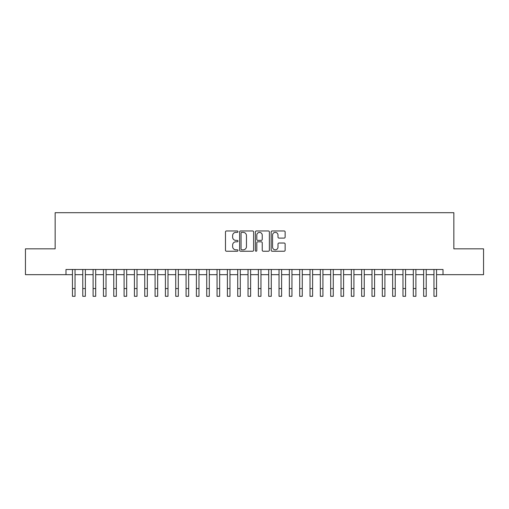 <?xml version="1.0" encoding="UTF-8"?>
<svg xmlns="http://www.w3.org/2000/svg" width="509" height="509" viewBox="0 0 509 509"><rect width="100%" height="100%" fill="white"/><g stroke="black" fill="none" stroke-linecap="round" stroke-linejoin="round"><path stroke-width="0.76" d="M237.977 231.671A0.713 0.713 0 0 0 237.264 230.959L226.492 230.959A1.012 1.012 0 0 0 225.481 231.97L225.481 250.224A1.012 1.012 0 0 0 226.492 251.236L237.264 251.236A0.713 0.713 0 0 0 237.977 250.53A0.713 0.713 0 0 0 237.264 249.817L235.871 249.817A3.245 3.245 0 0 1 232.626 246.572L232.626 245.052A3.245 3.245 0 0 1 235.871 241.807L237.264 241.807A0.713 0.713 0 0 0 237.977 241.101A0.713 0.713 0 0 0 237.264 240.388L235.871 240.388A3.245 3.245 0 0 1 232.626 237.143L232.626 235.622A3.245 3.245 0 0 1 235.871 232.378L237.264 232.378A0.713 0.713 0 0 0 237.977 231.671M284.13 238.104A1.012 1.012 0 0 0 285.142 237.092L285.142 231.97A1.012 1.012 0 0 0 284.13 230.959L272.169 230.959A1.012 1.012 0 0 0 271.151 231.97L271.151 250.224A1.012 1.012 0 0 0 272.169 251.236L284.13 251.236A1.012 1.012 0 0 0 285.142 250.224L285.142 244.04A1.012 1.012 0 0 0 284.13 243.022L279.008 243.022A1.012 1.012 0 0 0 277.997 244.04L277.997 247.107A2.71 2.71 0 0 1 275.286 249.817A2.71 2.71 0 0 1 272.57 247.107L272.57 235.088A2.71 2.71 0 0 1 275.286 232.378A2.71 2.71 0 0 1 277.997 235.088L277.997 237.092A1.012 1.012 0 0 0 279.008 238.104L284.13 238.104M65.992 274.669L25.45 274.669L25.45 248.844L55.144 248.844L55.144 212.692L453.856 212.692L453.856 248.844L483.55 248.844L483.55 274.669L443.008 274.669L443.008 269.503L65.992 269.503L65.992 274.669L72.45 274.669M253.616 231.97A1.012 1.012 0 0 0 252.598 230.959L240.636 230.959A1.012 1.012 0 0 0 239.624 231.97L239.624 250.224A1.012 1.012 0 0 0 240.636 251.236L252.598 251.236A1.012 1.012 0 0 0 253.616 250.224L253.616 231.97M256.402 230.959L268.364 230.959A1.012 1.012 0 0 1 269.376 231.97L269.376 250.224A1.012 1.012 0 0 1 268.364 251.236L263.242 251.236A1.012 1.012 0 0 1 262.23 250.224L262.23 242.818A1.012 1.012 0 0 0 261.219 241.807L257.821 241.807A1.012 1.012 0 0 0 256.81 242.818L256.81 250.53A0.713 0.713 0 0 1 256.097 251.236A0.713 0.713 0 0 1 255.384 250.53L255.384 231.97A1.012 1.012 0 0 1 256.402 230.959M75.033 274.669L82.776 274.669M85.359 274.669L93.109 274.669M95.686 274.669L103.435 274.669M106.018 274.669L113.761 274.669M116.345 274.669L124.094 274.669M126.677 274.669L134.421 274.669M137.004 274.669L144.753 274.669M147.336 274.669L155.08 274.669M157.663 274.669L165.412 274.669M167.995 274.669L175.739 274.669M178.322 274.669L186.071 274.669M188.654 274.669L196.398 274.669M198.981 274.669L206.73 274.669M209.307 274.669L217.057 274.669M219.64 274.669L227.383 274.669M229.966 274.669L237.716 274.669M240.299 274.669L248.042 274.669M250.625 274.669L258.375 274.669M260.958 274.669L268.701 274.669M271.284 274.669L279.034 274.669M281.617 274.669L289.36 274.669M291.943 274.669L299.693 274.669M302.27 274.669L310.019 274.669M312.602 274.669L320.346 274.669M322.929 274.669L330.678 274.669M333.261 274.669L341.005 274.669M343.588 274.669L351.337 274.669M353.92 274.669L361.664 274.669M364.247 274.669L371.996 274.669M374.579 274.669L382.323 274.669M384.906 274.669L392.655 274.669M395.239 274.669L402.982 274.669M405.565 274.669L413.314 274.669M415.891 274.669L423.641 274.669M426.224 274.669L433.967 274.669M436.55 274.669L443.008 274.669M241.75 232.378A0.713 0.713 0 0 0 241.043 233.09L241.043 249.105A0.713 0.713 0 0 0 241.75 249.817L243.219 249.817A3.245 3.245 0 0 0 246.464 246.572L246.464 235.622A3.245 3.245 0 0 0 243.219 232.378L241.75 232.378M262.23 235.139A2.71 2.71 0 0 0 259.52 232.428A2.71 2.71 0 0 0 256.81 235.139L256.81 239.376A1.012 1.012 0 0 0 257.821 240.388L261.219 240.388A1.012 1.012 0 0 0 262.23 239.376L262.23 235.139M72.45 288.558L75.033 288.558L75.033 296.308L72.45 296.308L72.45 269.503M75.033 288.558L75.033 269.503M82.776 296.308L85.359 296.308L82.776 296.308L82.776 269.503M85.359 296.308L85.359 269.503M93.109 296.308L95.686 296.308L93.109 296.308L93.109 269.503M95.686 296.308L95.686 269.503M103.435 296.308L106.018 296.308L103.435 296.308L103.435 269.503M106.018 296.308L106.018 269.503M113.761 296.308L116.345 296.308L113.761 296.308L113.761 269.503M116.345 296.308L116.345 269.503M124.094 296.308L126.677 296.308L124.094 296.308L124.094 269.503M126.677 296.308L126.677 269.503M134.421 296.308L137.004 296.308L134.421 296.308L134.421 269.503M137.004 296.308L137.004 269.503M144.753 296.308L147.336 296.308L144.753 296.308L144.753 269.503M147.336 296.308L147.336 269.503M155.08 296.308L157.663 296.308L155.08 296.308L155.08 269.503M157.663 296.308L157.663 269.503M165.412 296.308L167.995 296.308L165.412 296.308L165.412 269.503M167.995 296.308L167.995 269.503M175.739 296.308L178.322 296.308L175.739 296.308L175.739 269.503M178.322 296.308L178.322 269.503M186.071 296.308L188.654 296.308L186.071 296.308L186.071 269.503M188.654 296.308L188.654 269.503M196.398 296.308L198.981 296.308L196.398 296.308L196.398 269.503M198.981 296.308L198.981 269.503M206.73 296.308L209.307 296.308L206.73 296.308L206.73 269.503M209.307 296.308L209.307 269.503M217.057 296.308L219.64 296.308L217.057 296.308L217.057 269.503M219.64 296.308L219.64 269.503M227.383 296.308L229.966 296.308L227.383 296.308L227.383 269.503M229.966 296.308L229.966 269.503M237.716 296.308L240.299 296.308L237.716 296.308L237.716 269.503M240.299 296.308L240.299 269.503M248.042 296.308L250.625 296.308L248.042 296.308L248.042 269.503M250.625 296.308L250.625 269.503M258.375 296.308L260.958 296.308L258.375 296.308L258.375 269.503M260.958 296.308L260.958 269.503M268.701 296.308L271.284 296.308L268.701 296.308L268.701 269.503M271.284 296.308L271.284 269.503M279.034 296.308L281.617 296.308L279.034 296.308L279.034 269.503M281.617 296.308L281.617 269.503M289.36 296.308L291.943 296.308L289.36 296.308L289.36 269.503M291.943 296.308L291.943 269.503M299.693 296.308L302.27 296.308L299.693 296.308L299.693 269.503M302.27 296.308L302.27 269.503M310.019 296.308L312.602 296.308L310.019 296.308L310.019 269.503M312.602 296.308L312.602 269.503M320.346 296.308L322.929 296.308L320.346 296.308L320.346 269.503M322.929 296.308L322.929 269.503M330.678 296.308L333.261 296.308L330.678 296.308L330.678 269.503M333.261 296.308L333.261 269.503M341.005 296.308L343.588 296.308L341.005 296.308L341.005 269.503M343.588 296.308L343.588 269.503M351.337 296.308L353.92 296.308L351.337 296.308L351.337 269.503M353.92 296.308L353.92 269.503M361.664 296.308L364.247 296.308L361.664 296.308L361.664 269.503M364.247 296.308L364.247 269.503M371.996 296.308L374.579 296.308L371.996 296.308L371.996 269.503M374.579 296.308L374.579 269.503M382.323 296.308L384.906 296.308L382.323 296.308L382.323 269.503M384.906 296.308L384.906 269.503M392.655 296.308L395.239 296.308L392.655 296.308L392.655 269.503M395.239 296.308L395.239 269.503M402.982 296.308L405.565 296.308L402.982 296.308L402.982 269.503M405.565 296.308L405.565 269.503M413.314 296.308L415.891 296.308L413.314 296.308L413.314 269.503M415.891 296.308L415.891 269.503M423.641 296.308L426.224 296.308L423.641 296.308L423.641 269.503M426.224 296.308L426.224 269.503M433.967 296.308L436.55 296.308L433.967 296.308L433.967 269.503M436.55 296.308L436.55 269.503M82.776 288.558L85.359 288.558M93.109 288.558L95.686 288.558M103.435 288.558L106.018 288.558M113.761 288.558L116.345 288.558M124.094 288.558L126.677 288.558M134.421 288.558L137.004 288.558M144.753 288.558L147.336 288.558M155.08 288.558L157.663 288.558M165.412 288.558L167.995 288.558M175.739 288.558L178.322 288.558M186.071 288.558L188.654 288.558M196.398 288.558L198.981 288.558M206.73 288.558L209.307 288.558M217.057 288.558L219.64 288.558M227.383 288.558L229.966 288.558M237.716 288.558L240.299 288.558M248.042 288.558L250.625 288.558M258.375 288.558L260.958 288.558M268.701 288.558L271.284 288.558M279.034 288.558L281.617 288.558M289.36 288.558L291.943 288.558M299.693 288.558L302.27 288.558M310.019 288.558L312.602 288.558M320.346 288.558L322.929 288.558M330.678 288.558L333.261 288.558M341.005 288.558L343.588 288.558M351.337 288.558L353.92 288.558M361.664 288.558L364.247 288.558M371.996 288.558L374.579 288.558M382.323 288.558L384.906 288.558M392.655 288.558L395.239 288.558M402.982 288.558L405.565 288.558M413.314 288.558L415.891 288.558M423.641 288.558L426.224 288.558M433.967 288.558L436.55 288.558"/></g></svg>
